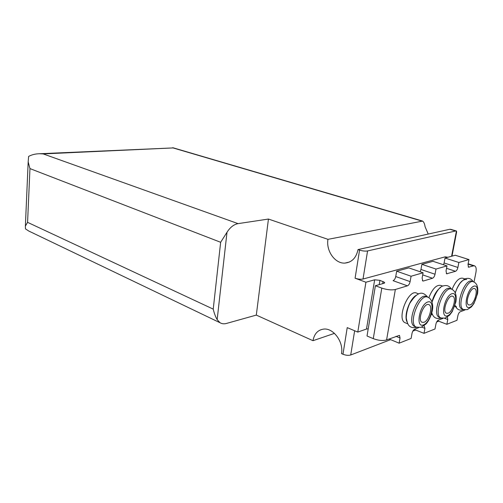 <?xml version="1.0" encoding="UTF-8"?>
<svg xmlns="http://www.w3.org/2000/svg" width="503" height="503" viewBox="0 0 503 503"><rect width="100%" height="100%" fill="white"/><g stroke="black" fill="none" stroke-linecap="round" stroke-linejoin="round"><path stroke-width="0.75" d="M468.972 259.573L458.862 262.484L445.029 258.039L455.278 255.247L468.972 259.573L468.004 264.465L468.526 267.206L473.493 265.861L468.073 264.125M39.555 153.736L173.057 147.932L43.195 153.912L39.555 153.736C35.373 153.824 31.733 154.717 28.627 156.42L28.174 161.891L29.96 168.593L220.647 242.283L227.004 232.267C230.185 227.281 233.876 224.407 238.07 223.634L268.445 219.05L327.962 239.34C325.938 250.903 335.042 263.849 344.964 263.088C351.905 262.346 356.256 257.838 358.01 249.582L359.557 250.11L355.087 278.209C358.086 279.19 360.726 279.461 363.021 279.027L445.268 256.819L447.802 257.284M355.087 278.209L365.92 282.227L374.666 279.806L366.492 329.025L368.215 328.817M422.369 280.63L423.425 281.001L422.772 280.976L422.118 278.071L423.086 272.771L408.807 267.892L396.666 271.199L395.742 276.537C395.245 278.719 394.352 280.102 393.057 280.674L407.424 285.836L395.352 289.489C391.579 290.294 387.065 289.835 381.808 288.112L375.395 285.735L384.091 283.246L384.638 282.416L379.935 280.347L374.666 279.806M423.425 281.001L432.517 278.253C433.693 277.7 434.535 276.361 435.032 274.242L436 269.055L446.997 265.892L446.035 270.979L446.614 273.802L455.523 271.293C456.611 270.777 457.397 269.501 457.893 267.464L458.862 262.484M473.493 265.861L474.662 265.873C476.127 266.703 476.542 268.942 475.901 272.588L474.008 282.02M375.395 285.735L367.02 335.998L373.27 338.638C378.401 340.537 382.833 340.971 386.581 339.934L399.47 335.35L400.048 338.01L399.124 343.184L411.102 338.45L412.026 333.37C412.523 331.27 413.378 329.893 414.591 329.232L418.584 327.711M268.445 219.05L256.31 315.092L312.992 340.701C314.262 333.835 317.795 329.974 323.586 329.1C333.244 327.723 343.769 341.851 341.512 353.584L342.983 354.25L347.221 327.623L357.784 332.087L366.492 329.025M365.92 282.227L357.784 332.087M405.707 322.97L405.053 322.712C396.27 319.147 408.543 288.351 416.786 293.205L418.722 293.915M428.833 297.701C432.486 288.697 436.459 284.597 440.76 285.402L442.873 286.132M452.071 289.357C455.485 281.252 459.063 277.549 462.817 278.234L465.068 278.989M421.721 327.113L424.928 328.371L424.117 325.692M424.928 328.371L423.998 333.344L434.988 328.993L435.919 324.114C436.403 322.096 437.208 320.776 438.333 320.166L442.885 318.43M444.526 318.292L447.783 319.518L447.4 317.028M447.783 319.518L446.853 324.303L456.976 320.298L457.906 315.595C458.384 313.652 459.138 312.394 460.176 311.822L465.105 309.898M423.086 272.771L411.083 276.229L410.115 281.63C409.605 283.843 408.706 285.245 407.424 285.836M342.983 354.25C345.875 355.382 348.453 355.627 350.723 354.986L390.649 339.651M412.812 331.137L415.685 330.037M436.673 321.97L438.679 321.184M312.992 340.701L334.457 333.37M29.96 168.593L27.577 222.345L25.376 226.105L25.464 228.871L28.728 231.015L220.025 322.731C221.911 323.863 224.061 324.102 226.476 323.442L256.31 315.092M358.01 249.582L449.852 229.274L455.655 230.984L367.567 250.947L363.021 279.027M359.557 250.11C362.594 251.028 365.266 251.311 367.567 250.947M327.962 239.34L422.589 221.1C423.79 221.892 424.633 223.791 425.104 226.796L428.229 234.058M450.675 229.349L449.852 229.274M456.63 232.216L456.491 231.015L455.655 230.984M220.025 322.731L217.158 319.625C215.523 316.833 214.215 313.331 213.228 309.125L27.577 222.345M28.728 231.015L30.997 232.103M437.528 320.744L446.853 324.303M414.202 329.446L423.998 333.344M389.058 338.984L399.124 343.184M445.029 258.039L444.099 262.962L457.893 267.464M443.514 264.748L444.099 262.962M446.997 265.892L433.014 261.309L421.879 264.333L436 269.055M421.879 264.333L420.954 269.457L435.032 274.242M420.118 271.758L420.954 269.457M396.666 271.199L411.083 276.229M470.148 304.937L468.733 304.95C464.363 303.447 470.651 286.37 474.738 288.64C478.441 289.797 474.518 303.667 470.148 304.937M456.535 306.993L454.995 305.453M455.24 292.759C458.604 283.403 462.408 278.989 466.658 279.517M462.332 309.094L461.905 308.936C454.448 306.358 465.086 277.486 472.072 281.334L473.248 281.724M448.028 313.25L446.394 313.25C441.678 311.502 448.431 293.783 452.838 296.317C456.787 297.65 452.731 311.866 448.028 313.25M431.813 312.891L431.807 312.872C433.297 317.475 436.189 319.26 440.477 318.229L441.056 318.022M431.958 301.831C433.913 294.965 436.811 290.162 440.647 287.414M439.817 317.544L439.295 317.349C431.26 314.344 442.684 284.39 450.216 288.691L451.336 289.08M423.935 322.31L422.03 322.291C416.937 320.241 424.243 301.838 429.002 304.692C433.209 306.233 429.002 320.801 423.935 322.31M406.789 321.455C403.953 314.935 409.58 299.14 416.069 295.412M415.271 326.749L414.623 326.491C405.952 322.97 418.32 291.885 426.437 296.713L427.487 297.097M468.218 266.955L469.01 267.212M447.217 257.442L445.268 256.819M422.702 274.877L432.517 278.253M446.268 273.506L447.18 273.814M446.538 268.319L455.523 271.293M381.808 288.112L373.27 338.638M395.352 289.489L386.581 339.934M354.646 330.76L350.723 354.986M173.057 147.932L421.728 221.012M43.195 153.912L238.07 223.634M456.428 230.996L451.6 256.247M220.647 242.283L213.228 309.125M227.004 232.267L217.158 319.625M379.935 280.347L379.212 284.641M383.066 281.485L382.701 283.642M395.987 336.337L400.048 338.01M395.742 276.537L410.115 281.63M469.657 307.364C462.703 310.181 467.017 288.452 473.92 286.182C480.723 283.818 476.429 304.893 469.657 307.364M463.785 309.628L463.452 309.496C456.007 306.924 466.665 278.008 473.631 281.856C477.07 283.396 478.378 287.32 477.567 293.607L473.996 303.447L471.468 306.849L467.293 309.647L463.452 309.496L461.905 308.936M447.538 315.777C439.98 318.839 444.294 296.223 451.813 293.746C459.214 291.18 454.901 313.086 447.538 315.777M441.276 318.103L440.873 317.946C432.857 314.947 444.3 284.95 451.807 289.244C455.517 291.206 456.869 295.45 455.856 301.982L452.222 311.646L449.563 315.186L445.136 318.135L440.873 317.946L439.295 317.349M423.451 324.938C415.195 328.277 419.502 304.705 427.713 301.995C435.799 299.203 431.48 322.002 423.451 324.938M416.729 327.34L416.239 327.126C407.581 323.618 419.967 292.476 428.066 297.304C431.8 298.757 433.605 305.189 432.291 310.728C430.518 318.166 427.393 322.675 425.852 324.108L421.005 327.378L416.239 327.126L414.623 326.491M172.755 147.693L422.595 221.062M450.688 229.311L456.34 230.971M456.586 232.21L452.008 256.14M28.174 161.891L25.376 226.105M344.964 263.088L349.434 262.025M384.638 282.416L384.531 283.051M474.461 265.81L468.142 263.786M455.429 306.591L454.706 306.327M454.964 305.554C456.944 309.471 459.535 310.879 462.729 309.773L463.464 309.502M473.172 281.699C471.531 279.02 469.312 277.958 466.507 278.511C465.024 278.499 462.867 280.089 460.044 283.271C457.636 286.93 456.058 290.143 455.309 292.922M432.586 314.815L431.367 314.35M451.424 289.106C449.569 286.113 447.066 285 443.904 285.779C440.043 285.943 436.088 291.375 432.039 302.07M429.002 304.692L428.657 304.567M407.669 323.743L405.053 322.712M427.77 297.185C423.117 291.929 418.546 289.961 409.712 303.435C407.537 308.421 406.38 313.237 406.254 317.896C407.021 322.178 407.996 324.825 409.19 325.837C410.844 327.491 413.202 328.019 416.258 327.428L416.629 327.302"/></g></svg>
